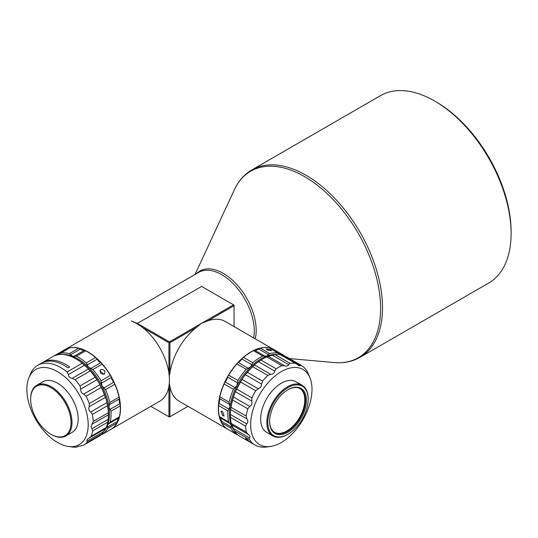 <?xml version="1.0" encoding="UTF-8"?>
<svg xmlns="http://www.w3.org/2000/svg" width="538" height="538" viewBox="0 0 538 538"><rect width="100%" height="100%" fill="white"/><g stroke="black" fill="none" stroke-linecap="round" stroke-linejoin="round"><path stroke-width="0.81" d="M66.221 349.774A6.907 3.988 60 0 1 65.844 349.713A4.607 2.656 60 0 0 65.32 349.653L55.011 355.349A46.039 26.584 -120 0 0 54.224 355.874M107.681 426.95L117.492 421.288A6.907 3.988 60 0 1 118.367 418.268A6.907 3.988 60 0 1 118.79 417.912A4.607 2.656 60 0 0 119.14 417.596L119.402 416.789L110.129 422.148L107.526 425.155L107.721 428.396A46.039 26.584 -120 0 1 105.179 431.886A46.039 26.584 -120 0 1 102.012 434.516L101.036 434.845M101.036 380.803A46.039 26.584 -120 0 0 92.886 369.505L90.909 368.409L100.727 362.746A4.607 2.656 60 0 1 101.292 363.096A45.811 26.449 -120 0 1 111.124 376.728L110.317 375.443L101.036 380.803L102.012 385.88A44.889 25.918 60 0 1 108.958 407.084A44.889 25.918 60 0 1 107.526 425.155A44.889 25.918 60 0 1 103.699 431.436A44.889 25.918 60 0 1 103.525 431.617M64.419 349.922A46.039 26.584 60 0 1 64.93 349.613A46.039 26.584 60 0 1 87.95 351.892A46.039 26.584 60 0 1 118.03 392.458A46.039 26.584 60 0 1 110.969 429.351A46.039 26.584 60 0 1 110.505 429.613M110.969 429.351L159.88 401.113A46.039 26.584 -120 0 0 168.932 386.244L168.932 416.782L169.907 416.782L187.997 406.338M168.932 373.271A46.039 26.584 -120 0 0 142.483 327.46L168.932 342.726L168.932 373.285A46.039 26.584 60 0 1 169.416 379.62L169.416 380.453A46.039 26.584 60 0 1 168.932 386.23L168.932 386.244M201.649 286.438L137.351 323.372L131.259 320.978A46.039 26.584 60 0 1 136.867 323.647A46.039 26.584 60 0 1 142.469 327.447L142.483 327.46M434.596 101.009L434.596 101.009A108.192 62.469 60 0 1 511.1 233.519A108.192 62.469 60 0 1 488.692 283.049L360.097 357.286A108.192 62.469 -120 0 0 382.505 307.763A108.192 62.469 -120 0 0 306.001 175.254A108.192 62.469 -120 0 0 251.905 169.894L380.5 95.65A108.192 62.469 60 0 1 434.596 101.009L436.224 101.951L434.596 101.009M511.1 233.519L511.1 231.636A105.892 61.137 -120 0 0 436.224 101.951M100.848 369.545C99.375 372.558 100.485 374.098 104.184 374.166C105.737 371.072 104.628 369.532 100.848 369.545L100.418 369.888M67.371 433.823A28.548 16.483 60 0 1 50.841 434.213A28.548 16.483 60 0 1 30.653 399.257A28.548 16.483 60 0 1 34.304 387.992A28.548 16.483 60 0 1 62.415 398.497A28.548 16.483 60 0 1 67.371 433.823M30.653 399.257L30.653 398.692A29.234 16.88 60 0 1 34.392 387.158A29.234 16.88 60 0 1 36.712 385.309A29.234 16.88 60 0 1 63.181 397.918A29.234 16.88 60 0 1 68.259 434.092A29.234 16.88 60 0 1 65.945 435.948A29.234 16.88 60 0 1 51.325 434.496L50.841 434.213M65.945 435.948L72.132 432.377A29.234 16.88 -120 0 0 69.368 394.347A29.234 16.88 -120 0 0 42.892 381.738L36.712 385.309M67.102 371.96L68.366 374.556C68.629 376.721 69.92 377.972 72.253 378.315L88.535 368.913L82.24 363.217L67.102 371.96A46.039 26.584 -120 0 0 62.852 368.866A46.039 26.584 -120 0 0 37.747 365.302A46.039 26.584 -120 0 0 30.357 374.206L28.857 377.871A43.383 25.044 -120 0 0 26.9 387.118A43.383 25.044 -120 0 0 68.46 446.466A43.383 25.044 -120 0 0 88.124 426.997A43.383 25.044 -120 0 0 64.042 376.217A43.383 25.044 -120 0 0 28.857 377.871M37.747 365.302L41.332 363.237A46.039 26.584 60 0 1 66.43 366.795A46.039 26.584 60 0 1 68.05 367.898L69.684 366.963A46.039 26.584 -120 0 0 68.057 365.853A46.039 26.584 -120 0 0 42.959 362.296A46.039 26.584 -120 0 0 42.159 362.794M82.24 363.217A46.039 26.584 -120 0 0 77.99 360.124A46.039 26.584 -120 0 0 75.905 358.846A46.039 26.584 -120 0 0 52.885 356.566L42.959 362.296M68.46 446.466L72.381 446.997A46.039 26.584 -120 0 0 76.49 447.172L78.595 446.271M108.199 419.331L108.394 412.707L93.249 421.449L91.036 426.621L91.924 428.725L108.199 419.331L107.849 422.128A46.039 26.584 -120 0 1 106.255 427.562L91.117 436.298L89.173 438.093C87.237 439.163 86.578 440.165 87.203 441.113L87.069 442.518A46.039 26.584 -120 0 1 83.787 445.047A46.039 26.584 -120 0 1 83.296 445.323L80.7 445.948C78.447 446.217 77.344 446.513 77.398 446.849L78.259 446.345M87.203 441.113L103.478 431.718L105.509 428.665L88.864 438.268M91.117 436.298A46.039 26.584 -120 0 0 92.711 430.871L107.849 422.128M91.924 428.725L92.711 430.871M274.541 432.37A25.32 14.62 120 0 0 286.889 430.945A25.32 14.62 120 0 0 288.321 430.05A25.32 14.62 120 0 0 303.614 407.992A25.32 14.62 120 0 0 299.861 388.523M302.127 385.309L295.947 381.738A29.234 16.88 120 0 0 272.658 390.386A29.234 16.88 120 0 0 260.722 420.857A29.234 16.88 120 0 0 266.707 432.377L272.894 435.948A29.234 16.88 -60 0 1 266.909 424.428A29.234 16.88 -60 0 1 285.86 387.784A29.234 16.88 -60 0 1 302.127 385.309A29.234 16.88 -60 0 1 308.119 396.822A29.234 16.88 -60 0 1 308.187 398.692L308.187 399.257A28.548 16.483 -60 0 1 289.612 433.211A28.548 16.483 -60 0 1 287.998 434.213A28.548 16.483 -60 0 1 267.83 423.487A28.548 16.483 -60 0 1 286.391 388.604A28.548 16.483 -60 0 1 308.187 399.257M287.998 434.213L287.514 434.496A29.234 16.88 -60 0 1 272.894 435.948M286.532 390.588A26.012 15.017 120 0 0 269.605 421.53A26.012 15.017 120 0 0 289.471 431.234A26.012 15.017 120 0 0 306.378 399.452A26.012 15.017 120 0 0 287.998 389.673A26.012 15.017 120 0 0 286.532 390.588M269.605 421.247A25.32 14.62 120 0 0 274.851 432.559A25.32 14.62 120 0 0 288.94 430.413A25.32 14.62 120 0 0 304.313 408.066A25.32 14.62 120 0 0 300.17 388.698A25.32 14.62 120 0 0 287.756 389.815M309.982 377.871A43.383 25.044 120 0 0 263.338 388.752A43.383 25.044 120 0 0 250.916 429.237A43.383 25.044 120 0 0 270.379 446.466A43.383 25.044 120 0 0 299.316 425.356A43.383 25.044 120 0 0 309.982 377.871L308.482 374.206A46.039 26.584 120 0 0 304.441 367.905A46.039 26.584 120 0 0 301.704 365.679L286.472 356.882L283.264 356.237M249.424 439.573L249.565 437.898C250.378 436.809 249.894 435.619 248.099 434.321L231.824 424.919L234.286 430.83L249.424 439.573A46.039 26.584 120 0 0 251.703 442.444A46.039 26.584 120 0 0 255.052 445.047A46.039 26.584 120 0 0 266.458 446.997L270.379 446.466M255.052 445.047L251.468 442.982A46.039 26.584 -60 0 1 248.119 440.38A46.039 26.584 -60 0 1 247.198 439.364L245.57 438.423A46.039 26.584 120 0 0 246.491 439.438A46.039 26.584 120 0 0 249.84 442.041A46.039 26.584 120 0 0 250.668 442.485M234.286 430.83A46.039 26.584 120 0 0 236.565 433.709A46.039 26.584 120 0 0 239.914 436.311L249.84 442.041M301.704 365.679L300.608 365.746L284.333 356.351M231.824 424.919L231.273 423.467A46.039 26.584 120 0 1 230.432 417.401L245.57 426.143L246.653 423.87C248.085 422.545 248.179 420.911 246.949 418.974L230.674 409.579L231.037 407.327A46.039 26.584 120 0 1 232.672 400.043L247.81 408.786L249.766 406.412C251.71 405.195 252.376 403.433 251.764 401.119L235.489 391.725L236.781 389.156A46.039 26.584 120 0 1 240.58 382.014L255.718 390.749L260.863 387.051L261.643 384.112L245.368 374.71L247.419 372.343A46.039 26.584 120 0 1 252.678 366.681L267.816 375.416L270.708 374.34C273.035 374.233 274.373 373.157 274.736 371.119L258.462 361.724L256.115 363.446A44.889 25.918 120 0 1 262.12 359.317L262.934 358.846A46.039 26.584 120 0 1 266.7 356.923L281.838 365.665L284.615 365.739C286.734 366.418 288.059 366.042 288.59 364.596L272.315 355.194L274.891 354.569A46.039 26.584 120 0 1 280.009 354.576L296.236 363.722L298.926 365.719L300.608 365.746M295.147 363.311A46.039 26.584 120 0 0 290.029 363.311L274.891 354.569M288.59 364.596L290.029 363.311M281.838 365.665A46.039 26.584 120 0 0 276.108 368.786L260.97 360.05L258.462 361.724M274.736 371.119L276.108 368.786M267.816 375.416A46.039 26.584 120 0 0 262.557 381.079L247.419 372.343M261.643 384.112L262.557 381.079M239.161 362.013L241.259 359.935A45.098 26.039 120 0 0 239.161 362.013A6.907 3.988 120 0 1 239.006 362.121A6.907 3.988 120 0 1 238.334 362.518L248.146 368.18L250.506 367.01L252.799 362.706A46.039 26.584 120 0 1 257.729 358.96A46.039 26.584 120 0 1 262.719 356.062L266.882 356.042L268.381 354.629L258.57 348.96A6.907 3.988 -60 0 1 257.904 349.458A6.907 3.988 -60 0 1 257.749 349.559A45.098 26.039 120 0 0 255.557 350.359L257.749 349.559M251.73 364.643L241.912 358.974A6.907 3.988 -60 0 1 241.259 359.935M269.646 353.533L260.365 348.18A46.039 26.584 -60 0 1 269.356 347.925L278.637 353.278A46.039 26.584 120 0 0 269.646 353.533L268.381 354.629M258.57 348.96A4.607 2.656 -60 0 1 259.013 348.624A4.607 2.656 -60 0 1 259.128 348.55L260.365 348.18M227.863 410.918A46.039 26.584 120 0 0 228.657 421.913L219.376 416.553A46.039 26.584 -60 0 1 218.495 408.369A46.039 26.584 -60 0 1 218.583 405.558L227.863 410.918L229.928 406.795A44.889 25.918 -60 0 1 236.976 385.591A44.889 25.918 -60 0 1 250.506 367.01A44.889 25.918 -60 0 1 258.61 360.332A44.889 25.918 -60 0 1 266.882 356.042A44.889 25.918 120 0 1 276.243 354.448M267.07 349.949L271.65 350.749L270.742 349.841L266.189 348.933L267.07 349.949M222.732 415.773L224.138 415.941L222.409 411.274L220.936 411.16L222.732 415.773M274.568 350.016A46.039 26.584 120 0 0 273.909 349.613A46.039 26.584 120 0 0 250.89 351.892A46.039 26.584 120 0 0 220.809 392.464A46.039 26.584 120 0 0 227.87 429.358A46.039 26.584 120 0 0 228.495 429.701M207.594 320.971L201.488 323.372L196.357 327.46L169.907 342.726L168.932 342.726L169.416 341.886L233.553 304.858L234.043 305.698L207.594 320.971A46.039 26.584 -60 0 1 224.992 321.368L273.909 349.613M169.248 376.055L169.907 373.271A46.039 26.584 -60 0 1 196.357 327.46M227.87 429.358L178.952 401.113A46.039 26.584 -60 0 1 169.907 386.244L169.268 383.581M220.486 418.154A45.098 26.039 120 0 0 221.232 420.144L220.486 418.154A6.907 3.988 -60 0 0 219.981 417.69A4.607 2.656 -60 0 1 219.639 417.367L219.376 416.553M219.746 399.539A45.098 26.039 120 0 0 219.343 402.303L219.746 399.539A6.907 3.988 -60 0 0 219.632 398.658A4.607 2.656 -60 0 1 219.565 398.053A45.811 26.449 120 0 1 224.716 382.552A4.607 2.656 -60 0 1 225.2 381.933A6.907 3.988 120 0 0 225.899 381.025L227.345 378.234A45.098 26.039 120 0 0 225.899 381.025M221.252 421.093L231.071 426.755L231.017 428.208A46.039 26.584 120 0 0 236.666 434.408L227.386 429.055A46.039 26.584 120 0 1 221.737 422.855L221.273 421.731A4.607 2.656 -60 0 1 221.252 421.093A6.907 3.988 120 0 0 221.232 420.144M219.343 402.303A6.907 3.988 120 0 1 218.946 403.372A4.607 2.656 -60 0 0 218.677 404.099A45.811 26.449 120 0 0 218.495 408.187A45.811 26.449 120 0 0 218.495 408.275M225.2 381.933L235.012 387.595L236.976 385.591L237.473 382.834L227.661 377.165A6.907 3.988 -60 0 1 227.345 378.234M227.661 377.165A4.607 2.656 -60 0 1 227.877 376.439A45.811 26.449 120 0 1 237.769 362.861A4.607 2.656 -60 0 1 238.334 362.518M241.912 358.974A4.607 2.656 -60 0 1 242.362 358.321A45.811 26.449 120 0 1 250.89 352.081L251.051 351.986A46.039 26.584 120 0 0 243.526 357.353L242.362 358.321M251.051 351.986A46.039 26.584 120 0 1 253.445 350.709L254.333 350.305A4.607 2.656 -60 0 1 254.83 350.325A6.907 3.988 120 0 0 255.557 350.359M282.396 355.732L282.981 355.47L273.163 349.801A6.907 3.988 -60 0 1 272.867 349.855M273.163 349.801A4.607 2.656 -60 0 1 273.687 349.754L283.997 355.457A46.039 26.584 120 0 1 285.422 356.499M235.012 387.595L233.405 389.337A46.039 26.584 120 0 0 229.134 402.182L229.45 404.32L219.632 398.658M224.716 382.552L224.131 383.984A46.039 26.584 120 0 0 219.854 396.829L219.565 398.053M227.877 376.439L228.697 375.154A46.039 26.584 120 0 1 236.888 363.903L246.169 369.263A46.039 26.584 120 0 0 237.971 380.514L237.473 382.834M237.702 434.765L236.666 434.408M233.7 429.667A44.889 25.918 -60 0 1 231.239 424.953L229.793 423.352L219.981 417.69M231.071 426.755L231.239 424.953A44.889 25.918 120 0 1 229.928 406.795L229.45 404.32M228.657 421.913L229.793 423.352M246.169 369.263L248.146 368.18M269.773 348.073L280.419 354.656M282.981 355.47L283.997 355.457M269.975 348.241L269.356 347.925M236.888 363.903L237.769 362.861M218.677 404.099L218.583 405.558M252.678 366.681L254.434 364.946L270.708 374.34M245.368 374.71L243.506 377.03A44.889 25.918 120 0 1 256.115 363.446L254.434 364.946M262.934 358.846A46.039 26.584 120 0 0 260.97 360.05M266.7 356.923L268.334 356.338L284.615 365.739M272.315 355.194L268.334 356.338M280.009 354.576L281.145 355.201M248.099 434.321L246.411 432.202L231.273 423.467M245.57 426.143A46.039 26.584 120 0 0 246.411 432.202M230.432 417.401L230.378 414.468L246.653 423.87M230.378 414.294L230.459 411.631A44.889 25.918 120 0 0 230.378 414.294A44.889 25.918 120 0 0 230.378 414.529M230.674 409.579L230.459 411.631A44.889 25.918 120 0 1 234.38 394.159L233.492 397.017L249.766 406.412M246.949 418.974L246.175 416.069L231.037 407.327M247.81 408.786A46.039 26.584 120 0 0 246.175 416.069M232.672 400.043L233.492 397.017M235.489 391.725L234.38 394.159A44.889 25.918 120 0 1 243.506 377.03L242.046 379.411L258.321 388.806M251.764 401.119L251.919 397.891L236.781 389.156M255.718 390.749A46.039 26.584 120 0 0 251.919 397.891M240.58 382.014L242.046 379.411M169.907 386.244L169.907 416.782L169.416 417.064L150.835 406.338M234.043 326.593L234.043 305.14L201.488 286.344M83.787 445.047L98.925 436.305A46.039 26.584 -120 0 0 102.207 433.776L103.478 431.718M106.255 427.562L105.448 428.699M75.905 358.846L76.719 359.317A44.889 25.918 -120 0 1 86.88 367.111A44.889 25.918 -120 0 1 98.636 382.108L95.139 377.212L80.001 385.954L80.707 389.095C80.498 391.462 81.487 393.123 83.672 394.078L99.954 384.683L98.636 382.108A44.889 25.918 -120 0 1 106.289 399.7L104.439 394.805L89.301 403.547L89.173 406.735C88.367 408.954 88.864 410.716 90.666 412.007L106.948 402.606L106.289 399.7A44.889 25.918 -120 0 1 108.461 414.294L108.461 414.758L92.186 424.152M93.249 421.449A46.039 26.584 -120 0 0 92.375 414.408L107.513 405.665A46.039 26.584 -120 0 1 108.394 412.707M106.948 402.606L107.513 405.665M90.666 412.007L92.375 414.408M89.301 403.547A46.039 26.584 -120 0 0 86.114 396.21L101.252 387.474A46.039 26.584 -120 0 1 104.439 394.805M99.954 384.683L101.252 387.474M83.672 394.078L86.114 396.21M80.001 385.954A46.039 26.584 -120 0 0 75.098 379.7L90.236 370.958A46.039 26.584 -120 0 1 95.139 377.212M88.535 368.913L90.236 370.958M72.253 378.315L75.098 379.7M99.947 370.816L103.74 374.354M104.184 374.166L104.621 373.816M137.351 323.372L169.416 341.886L169.907 342.726L169.907 373.271M69.059 348.194L69.678 347.884A46.039 26.584 -120 0 1 78.703 348.234L79.94 348.617A4.607 2.656 60 0 1 80.498 349.027L70.686 354.69L72.186 356.122A44.889 25.918 60 0 1 88.548 367.225L90.909 368.409M62.596 354.448A44.889 25.918 60 0 1 72.186 356.122L74.432 356.095L84.244 350.426A6.907 3.988 60 0 1 80.498 349.027M84.244 350.426A4.607 2.656 60 0 1 84.742 350.406L85.636 350.823L76.356 356.176L74.432 356.095M87.95 352.081L87.788 351.986A46.039 26.584 -120 0 1 95.549 357.548L96.706 358.523A45.811 26.449 -120 0 0 87.95 352.081A45.811 26.449 -120 0 0 87.869 352.034M96.706 358.523A4.607 2.656 60 0 1 97.149 359.182L87.338 364.851L88.548 367.225A44.889 25.918 -120 0 1 102.012 385.88L105.562 389.64A46.039 26.584 -120 0 1 109.772 402.485L108.958 407.084L110.996 411.2A46.039 26.584 -120 0 1 110.129 422.148M100.727 362.746A6.907 3.988 60 0 1 97.149 359.182M111.124 376.728A4.607 2.656 60 0 1 111.339 377.454L101.527 383.123M103.968 387.898L113.78 382.229A6.907 3.988 60 0 1 111.339 377.454M113.78 382.229A4.607 2.656 60 0 1 114.264 382.854A45.811 26.449 -120 0 1 119.335 398.349A4.607 2.656 60 0 1 119.261 398.954L109.449 404.616M110.108 409.324L119.92 403.655A6.907 3.988 60 0 1 119.261 398.954M119.92 403.655A4.607 2.656 60 0 1 120.182 404.388A45.811 26.449 -120 0 1 120.344 408.181L120.344 408.369A46.039 26.584 -120 0 0 120.27 405.84L120.182 404.388M117.492 421.288A4.607 2.656 60 0 1 117.472 421.926L116.995 423.036L107.721 428.396M87.338 364.851L86.268 362.901A46.039 26.584 -120 0 0 76.356 356.176M58.602 354.603L69.247 348.032M70.686 354.69L69.422 353.587A46.039 26.584 -120 0 0 60.404 353.237L69.678 347.884M56.033 355.376L55.011 355.349M102.012 434.516L111.292 429.156A46.039 26.584 -120 0 0 116.995 423.036M119.402 416.789A46.039 26.584 -120 0 0 120.344 408.369M119.335 398.349L119.053 397.131A46.039 26.584 -120 0 0 114.843 384.287L114.264 382.854M92.886 369.505L102.166 364.145L101.292 363.096M102.166 364.145A46.039 26.584 60 0 1 110.317 375.443M87.788 351.986A46.039 26.584 -120 0 0 85.636 350.823M64.284 349.996L55.105 355.295M64.93 349.613L198.704 272.376A46.039 26.584 60 0 1 221.723 274.656A46.039 26.584 60 0 1 253.667 337.925M196.7 273.533A46.577 26.893 60 0 1 223.25 273.338A46.577 26.893 60 0 1 255.254 338.839M251.905 169.894C244.286 174.359 238.442 180.983 234.36 189.766A107.654 62.152 60 0 1 304.474 176.572A107.654 62.152 60 0 1 379.082 290.083A107.654 62.152 60 0 1 334.111 362.551L289.37 358.557M301.529 365.578L286.566 356.936M221.737 422.855L231.017 428.208M219.854 396.829L229.134 402.182M224.131 383.984L233.405 389.337M228.697 375.154L237.971 380.514M243.526 357.353L252.799 362.706M253.445 350.709L262.719 356.062M274.716 350.097L283.869 355.383M254.83 350.325L264.642 355.988M218.946 403.372L228.758 409.035M233.29 428.497L249.565 437.898M87.069 442.518L102.207 433.776M105.455 397.333L89.173 406.735M96.988 379.7L80.707 389.095M84.648 365.154L68.366 374.556M118.79 417.912L108.979 423.574M120.27 405.84L110.996 411.2M114.843 384.287L105.562 389.64M119.053 397.131L109.772 402.485M95.549 357.548L86.268 362.901M65.844 349.713L56.692 354.999M78.703 348.234L69.422 353.587M236.727 434.448L227.446 429.095M280.789 354.804L296.236 363.722M360.097 357.286C352.424 361.65 343.762 363.406 334.111 362.551M195.025 274.501L234.36 189.766M111.245 429.183L101.964 434.543"/></g></svg>

